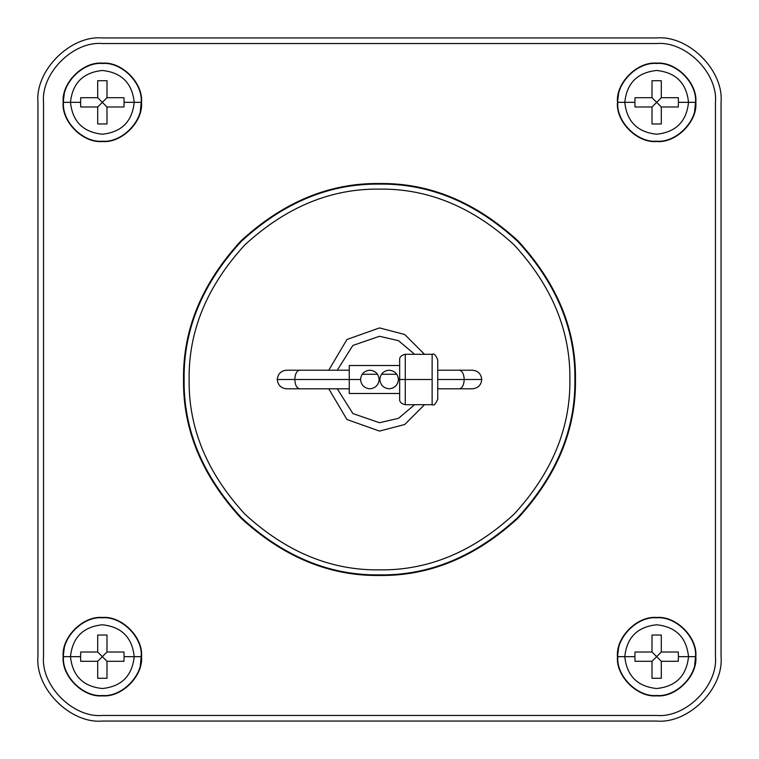 <?xml version="1.0" encoding="UTF-8"?>
<svg xmlns="http://www.w3.org/2000/svg" width="759" height="759" viewBox="0 0 759 759"><rect width="100%" height="100%" fill="white"/><g stroke="black" fill="none" stroke-linecap="round" stroke-linejoin="round"><path stroke-width="1.14" d="M398.437 379.5C397.849 373.893 394.746 370.8 389.149 370.202C383.542 370.8 380.439 373.893 379.851 379.5C380.439 385.107 383.542 388.2 389.149 388.798C394.746 388.2 397.849 385.107 398.437 379.5C397.849 385.107 394.746 388.2 389.149 388.798C383.542 388.2 380.439 385.107 379.851 379.5L379.149 379.5C378.561 373.893 375.458 370.8 369.851 370.202L369.851 370.202C364.254 370.8 361.151 373.893 360.563 379.5C361.151 385.107 364.254 388.2 369.851 388.798C375.458 388.2 378.561 385.107 379.149 379.5C378.561 385.107 375.458 388.2 369.851 388.798C364.254 388.2 361.151 385.107 360.563 379.5L294.786 379.5C295.099 385.107 296.741 388.2 299.71 388.798C296.741 388.2 295.099 385.107 294.786 379.5L349.263 379.5L349.263 365.506L349.263 379.5L360.563 379.5C361.151 373.893 364.254 370.8 369.851 370.202C375.458 370.8 378.561 373.893 379.149 379.5L379.851 379.5C380.439 373.893 383.542 370.8 389.149 370.202L389.139 370.202C394.746 370.8 397.849 373.893 398.437 379.5L399.661 379.5L399.661 399.101L399.661 359.899L399.661 379.5L405.259 379.5L398.437 379.5L398.333 378.115M362.185 374.253L377.527 374.253L362.185 374.253M381.473 374.253L396.815 374.253L381.473 374.253M437.734 399.101L437.734 379.5L437.734 399.101C435.789 403.968 433.92 405.828 432.137 404.699L405.259 404.699L405.259 379.5L432.137 379.5L432.137 354.301L432.137 404.699L432.137 379.5L405.259 379.5L405.259 404.699C401.283 403.741 399.414 401.872 399.661 399.101M437.734 359.899L437.734 379.5L464.214 379.5C463.901 373.893 462.259 370.8 459.29 370.202C462.259 370.8 463.901 373.893 464.214 379.5L437.734 379.5L437.734 359.899C435.789 355.032 433.92 353.172 432.137 354.301L405.259 354.301L405.259 379.5L405.259 354.301C401.283 355.259 399.414 357.128 399.661 359.899M294.786 379.5L277.263 379.5C277.851 385.107 280.944 388.2 286.551 388.798C280.944 388.2 277.851 385.107 277.263 379.5C277.851 373.893 280.944 370.8 286.551 370.202C280.944 370.8 277.851 373.893 277.263 379.5L294.786 379.5C295.099 373.893 296.741 370.8 299.71 370.202C296.741 370.8 295.099 373.893 294.786 379.5M464.214 379.5L481.737 379.5C481.149 373.893 478.056 370.8 472.449 370.202C478.056 370.8 481.149 373.893 481.737 379.5C481.149 385.107 478.056 388.2 472.449 388.798C478.056 388.2 481.149 385.107 481.737 379.5L464.214 379.5C463.901 385.107 462.259 388.2 459.29 388.798C462.259 388.2 463.901 385.107 464.214 379.5M389.111 370.202L388.58 370.221M184.114 379.5L183.526 379.5C182.853 429.518 201.989 475.703 240.926 518.074C283.297 557.011 329.482 576.147 379.5 575.474C429.518 576.147 475.703 557.011 518.074 518.074C557.011 475.703 576.147 429.518 575.474 379.5L574.886 379.5C575.559 429.366 556.48 475.419 517.657 517.657C475.419 556.48 429.366 575.559 379.5 574.886C329.634 575.559 283.581 556.48 241.343 517.657C202.52 475.419 183.441 429.366 184.114 379.5C183.441 429.366 202.52 475.419 241.343 517.657C283.581 556.48 329.634 575.559 379.5 574.886C429.366 575.559 475.419 556.48 517.657 517.657C556.48 475.419 575.559 429.366 574.886 379.5C575.559 329.634 556.48 283.581 517.657 241.343C475.419 202.52 429.366 183.441 379.5 184.114C329.634 183.441 283.581 202.52 241.343 241.343C202.52 283.581 183.441 329.634 184.114 379.5C183.441 329.634 202.52 283.581 241.343 241.343C283.581 202.52 329.634 183.441 379.5 184.114C429.366 183.441 475.419 202.52 517.657 241.343C556.48 283.581 575.559 329.634 574.886 379.5L575.474 379.5C576.147 329.482 557.011 283.297 518.074 240.926C475.703 201.989 429.518 182.853 379.5 183.526C329.482 182.853 283.297 201.989 240.926 240.926C201.989 283.297 182.853 329.482 183.526 379.5L184.114 379.5M123.964 661.307L124.097 656.658L134.21 656.658C132.189 637.437 121.563 626.811 102.342 624.79C83.12 626.811 72.494 637.437 70.473 656.658L63.481 656.658C61.745 675.889 83.11 697.255 102.342 695.519C121.563 697.255 142.939 675.889 141.202 656.658L134.21 656.658C132.189 675.88 121.563 686.506 102.342 688.527C83.12 686.506 72.494 675.88 70.473 656.658C72.494 675.88 83.12 686.506 102.342 688.527C121.563 686.506 132.189 675.88 134.21 656.658L124.097 656.658L123.964 661.307L106.991 661.307L106.991 678.29L97.693 678.29L97.693 661.307L80.71 661.307L80.587 656.658L70.473 656.658L80.587 656.658L80.71 661.307L97.693 661.307L102.342 656.658L97.693 652.009L80.71 652.009L80.587 656.658L80.71 652.009L97.693 652.009L97.693 635.036L97.693 652.009L106.991 661.307L123.964 661.307L106.991 661.307L102.342 656.658L106.991 652.009L123.964 652.009L106.991 652.009L97.693 661.307L80.71 661.307M63.481 656.658L63.149 656.658C61.394 676.051 82.949 697.606 102.342 695.851C121.734 697.606 143.29 676.051 141.535 656.658L141.202 656.658C142.939 675.889 121.563 697.255 102.342 695.519C83.11 697.255 61.745 675.889 63.481 656.658C61.745 637.437 83.11 616.061 102.342 617.798C121.563 616.061 142.939 637.437 141.202 656.658L140.216 666.753L141.535 656.658C143.29 637.266 121.734 615.71 102.342 617.465C82.949 615.71 61.394 637.266 63.149 656.658L64.468 646.564L63.149 656.658L70.473 656.658C72.494 637.437 83.12 626.811 102.342 624.79C121.563 626.811 132.189 637.437 134.21 656.658L141.202 656.658C142.939 637.437 121.563 616.061 102.342 617.798C83.11 616.061 61.745 637.437 63.481 656.658M123.964 106.991L124.097 102.342L134.21 102.342C132.189 83.12 121.563 72.494 102.342 70.473C83.12 72.494 72.494 83.12 70.473 102.342L63.481 102.342C61.745 121.563 83.11 142.939 102.342 141.202C121.563 142.939 142.939 121.563 141.202 102.342L134.21 102.342C132.189 121.563 121.563 132.189 102.342 134.21C83.12 132.189 72.494 121.563 70.473 102.342C72.494 121.563 83.12 132.189 102.342 134.21C121.563 132.189 132.189 121.563 134.21 102.342L124.097 102.342L123.964 106.991L106.991 106.991L106.991 123.964L97.693 123.964L97.693 106.991L80.71 106.991L80.587 102.342L70.473 102.342L80.587 102.342L80.71 106.991L97.693 106.991L102.342 102.342L97.693 97.693L80.71 97.693L80.587 102.342L80.71 97.693L97.693 97.693L97.693 80.71L97.693 97.693L106.991 106.991L123.964 106.991L106.991 106.991L102.342 102.342L106.991 97.693L123.964 97.693L106.991 97.693L97.693 106.991L80.71 106.991M63.481 102.342L63.149 102.342C61.394 121.734 82.949 143.29 102.342 141.535C121.734 143.29 143.29 121.734 141.535 102.342L141.202 102.342C142.939 121.563 121.563 142.939 102.342 141.202C83.11 142.939 61.745 121.563 63.481 102.342C61.745 83.11 83.11 61.745 102.342 63.481C121.563 61.745 142.939 83.11 141.202 102.342L140.216 112.436L141.535 102.342C143.29 82.949 121.734 61.394 102.342 63.149C82.949 61.394 61.394 82.949 63.149 102.342L64.468 92.247L63.149 102.342L70.473 102.342C72.494 83.12 83.12 72.494 102.342 70.473C121.563 72.494 132.189 83.12 134.21 102.342L141.202 102.342C142.939 83.11 121.563 61.745 102.342 63.481C83.11 61.745 61.745 83.11 63.481 102.342M678.29 661.307L678.413 656.658L688.527 656.658C686.506 637.437 675.88 626.811 656.658 624.79C637.437 626.811 626.811 637.437 624.79 656.658L617.798 656.658C616.061 675.889 637.437 697.255 656.658 695.519C675.889 697.255 697.255 675.889 695.519 656.658L688.527 656.658C686.506 675.88 675.88 686.506 656.658 688.527C637.437 686.506 626.811 675.88 624.79 656.658C626.811 675.88 637.437 686.506 656.658 688.527C675.88 686.506 686.506 675.88 688.527 656.658L678.413 656.658L678.29 661.307L661.307 661.307L661.307 678.29L652.009 678.29L652.009 661.307L635.036 661.307L634.904 656.658L624.79 656.658L634.904 656.658L635.036 661.307L652.009 661.307L656.658 656.658L652.009 652.009L635.036 652.009L634.904 656.658L635.036 652.009L652.009 652.009L652.009 635.036L652.009 652.009L661.307 661.307L678.29 661.307L661.307 661.307L656.658 656.658L661.307 652.009L678.29 652.009L661.307 652.009L652.009 661.307L635.036 661.307M617.798 656.658L617.465 656.658C615.71 676.051 637.266 697.606 656.658 695.851C676.051 697.606 697.606 676.051 695.851 656.658L695.519 656.658C697.255 675.889 675.889 697.255 656.658 695.519C637.437 697.255 616.061 675.889 617.798 656.658C616.061 637.437 637.437 616.061 656.658 617.798C675.889 616.061 697.255 637.437 695.519 656.658L694.532 666.753L695.851 656.658C697.606 637.266 676.051 615.71 656.658 617.465C637.266 615.71 615.71 637.266 617.465 656.658L618.784 646.564L617.465 656.658L624.79 656.658C626.811 637.437 637.437 626.811 656.658 624.79C675.88 626.811 686.506 637.437 688.527 656.658L695.519 656.658C697.255 637.437 675.889 616.061 656.658 617.798C637.437 616.061 616.061 637.437 617.798 656.658M678.29 106.991L678.413 102.342L688.527 102.342C686.506 83.12 675.88 72.494 656.658 70.473C637.437 72.494 626.811 83.12 624.79 102.342L617.798 102.342C616.061 121.563 637.437 142.939 656.658 141.202C675.889 142.939 697.255 121.563 695.519 102.342L688.527 102.342C686.506 121.563 675.88 132.189 656.658 134.21C637.437 132.189 626.811 121.563 624.79 102.342C626.811 121.563 637.437 132.189 656.658 134.21C675.88 132.189 686.506 121.563 688.527 102.342L678.413 102.342L678.29 106.991L661.307 106.991L661.307 123.964L652.009 123.964L652.009 106.991L635.036 106.991L634.904 102.342L624.79 102.342L634.904 102.342L635.036 106.991L652.009 106.991L656.658 102.342L652.009 97.693L635.036 97.693L634.904 102.342L635.036 97.693L652.009 97.693L652.009 80.71L652.009 97.693L656.658 102.342L661.307 106.991L678.29 106.991L661.307 106.991L656.658 102.342L661.307 97.693L678.29 97.693L661.307 97.693L652.009 106.991L635.036 106.991M617.798 102.342L617.465 102.342C615.71 121.734 637.266 143.29 656.658 141.535C676.051 143.29 697.606 121.734 695.851 102.342L695.519 102.342C697.255 121.563 675.889 142.939 656.658 141.202C637.437 142.939 616.061 121.563 617.798 102.342C616.061 83.11 637.437 61.745 656.658 63.481C675.889 61.745 697.255 83.11 695.519 102.342L694.532 112.436L695.851 102.342C697.606 82.949 676.051 61.394 656.658 63.149C637.266 61.394 615.71 82.949 617.465 102.342L618.784 92.247L617.465 102.342L624.79 102.342C626.811 83.12 637.437 72.494 656.658 70.473C675.88 72.494 686.506 83.12 688.527 102.342L695.519 102.342C697.255 83.11 675.889 61.745 656.658 63.481C637.437 61.745 616.061 83.11 617.798 102.342M569.876 379.5C570.521 428.085 551.935 472.961 514.118 514.118C472.961 551.935 428.085 570.521 379.5 569.876C330.915 570.521 286.039 551.935 244.882 514.118C207.065 472.961 188.479 428.085 189.124 379.5C188.479 428.085 207.065 472.961 244.882 514.118C286.039 551.935 330.915 570.521 379.5 569.876C428.085 570.521 472.961 551.935 514.118 514.118C551.935 472.961 570.521 428.085 569.876 379.5C570.521 330.915 551.935 286.039 514.118 244.882C472.961 207.065 428.085 188.479 379.5 189.124C330.915 188.479 286.039 207.065 244.882 244.882C207.065 286.039 188.479 330.915 189.124 379.5C188.479 330.915 207.065 286.039 244.882 244.882C286.039 207.065 330.915 188.479 379.5 189.124C428.085 188.479 472.961 207.065 514.118 244.882C551.935 286.039 570.521 330.915 569.876 379.5M414.623 404.699L398.532 418.313L379.5 422.725L352.869 413.551L337.281 388.798L352.869 413.551L379.5 422.725L398.532 418.313L414.623 404.699M328.761 388.798L346.948 419.518L379.5 431.084L404.746 424.49L424.509 404.699L404.746 424.49L379.5 431.084L346.948 419.518L328.761 388.798M328.761 370.202L346.948 339.482L379.5 327.916L404.746 334.51L424.509 354.301L404.746 334.51L379.5 327.916L346.948 339.482L328.761 370.202M414.623 354.301L398.532 340.687L379.5 336.275L352.869 345.449L337.281 370.202L352.869 345.449L379.5 336.275L398.532 340.687L414.623 354.301M678.413 102.342L678.29 97.693L678.413 102.342M661.307 80.71L661.307 97.693L661.307 80.71L652.009 80.71L661.307 80.71L661.307 97.693L678.29 97.693M652.009 123.964L652.009 106.991L652.009 123.964L661.307 123.964L661.307 106.991L661.307 123.964M635.036 97.693L652.009 97.693L652.009 80.71M678.413 656.658L678.29 652.009L678.413 656.658M661.307 635.036L661.307 652.009L661.307 635.036L652.009 635.036L661.307 635.036L661.307 652.009L678.29 652.009M652.009 678.29L652.009 661.307L652.009 678.29L661.307 678.29L661.307 661.307L661.307 678.29M635.036 652.009L652.009 652.009L652.009 635.036M124.097 102.342L123.964 97.693L124.097 102.342M106.991 80.71L106.991 97.693L106.991 80.71L97.693 80.71L106.991 80.71L106.991 97.693L123.964 97.693M97.693 123.964L97.693 106.991L97.693 123.964L106.991 123.964L106.991 106.991L106.991 123.964M80.71 97.693L97.693 97.693L97.693 80.71M124.097 656.658L123.964 652.009L124.097 656.658M106.991 635.036L106.991 652.009L106.991 635.036L97.693 635.036L106.991 635.036L106.991 652.009L123.964 652.009M97.693 678.29L97.693 661.307L97.693 678.29L106.991 678.29L106.991 661.307L106.991 678.29M80.71 652.009L97.693 652.009L97.693 635.036M656.658 43.548L102.342 43.548C73.253 40.92 40.92 73.253 43.548 102.342C40.92 73.253 73.253 40.92 102.342 43.548L656.658 43.548C685.747 40.92 718.08 73.253 715.452 102.342L715.452 656.658C718.08 685.747 685.747 718.08 656.658 715.452L102.342 715.452C73.253 718.08 40.92 685.747 43.548 656.658C40.92 685.747 73.253 718.08 102.342 715.452L656.658 715.452C685.747 718.08 718.08 685.747 715.452 656.658L715.452 102.342C718.08 73.253 685.747 40.92 656.658 43.548M43.548 102.342L43.548 656.658L43.548 102.342M617.465 102.342C615.71 82.949 637.266 61.394 656.658 63.149C676.051 61.394 697.606 82.949 695.851 102.342C697.606 121.734 676.051 143.29 656.658 141.535C637.266 143.29 615.71 121.734 617.465 102.342M617.465 656.658C615.71 637.266 637.266 615.71 656.658 617.465C676.051 615.71 697.606 637.266 695.851 656.658C697.606 676.051 676.051 697.606 656.658 695.851C637.266 697.606 615.71 676.051 617.465 656.658M63.149 102.342C61.394 82.949 82.949 61.394 102.342 63.149C121.734 61.394 143.29 82.949 141.535 102.342C143.29 121.734 121.734 143.29 102.342 141.535C82.949 143.29 61.394 121.734 63.149 102.342M63.149 656.658C61.394 637.266 82.949 615.71 102.342 617.465C121.734 615.71 143.29 637.266 141.535 656.658C143.29 676.051 121.734 697.606 102.342 695.851C82.949 697.606 61.394 676.051 63.149 656.658M183.526 379.5C182.853 329.482 201.989 283.297 240.926 240.926C283.297 201.989 329.482 182.853 379.5 183.526C429.518 182.853 475.703 201.989 518.074 240.926C557.011 283.297 576.147 329.482 575.474 379.5C576.147 429.518 557.011 475.703 518.074 518.074C475.703 557.011 429.518 576.147 379.5 575.474C329.482 576.147 283.297 557.011 240.926 518.074C201.989 475.703 182.853 429.518 183.526 379.5M656.658 37.95C688.517 35.075 723.925 70.483 721.05 102.342L721.05 656.658C723.925 688.517 688.517 723.925 656.658 721.05L102.342 721.05C70.483 723.925 35.075 688.517 37.95 656.658C35.075 688.517 70.483 723.925 102.342 721.05L656.658 721.05C688.517 723.925 723.925 688.517 721.05 656.658L721.05 102.342C723.925 70.483 688.517 35.075 656.658 37.95L102.342 37.95C70.483 35.075 35.075 70.483 37.95 102.342L37.95 656.658L37.95 102.342C35.075 70.483 70.483 35.075 102.342 37.95L656.658 37.95M379.149 379.5L379.045 378.115M369.823 370.202L369.291 370.221M349.263 379.5L349.263 393.494L349.263 379.5M399.661 365.506L349.263 365.506M349.263 388.798L286.551 388.798M437.734 370.202L472.449 370.202M472.449 388.798L437.734 388.798M286.551 370.202L349.263 370.202M349.263 393.494L399.661 393.494"/></g></svg>
